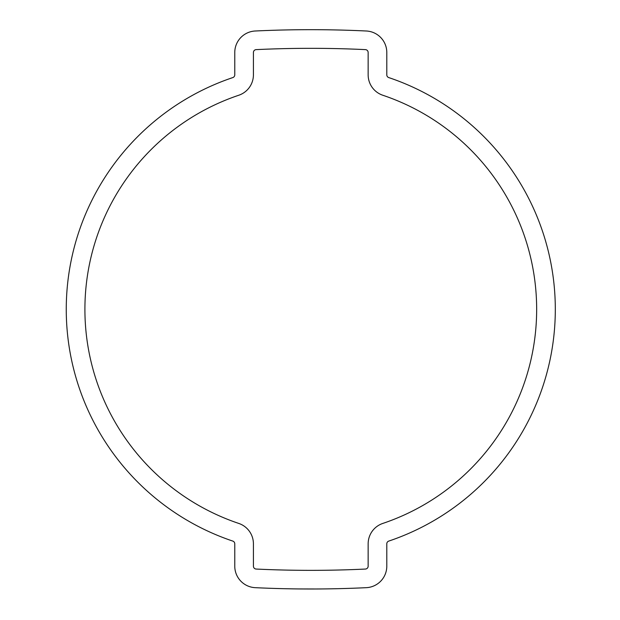 <?xml version="1.0" encoding="UTF-8"?>
<svg xmlns="http://www.w3.org/2000/svg" width="620" height="620" viewBox="0 0 620 620"><rect width="100%" height="100%" fill="white"/><g stroke="black" fill="none" stroke-linecap="round" stroke-linejoin="round"><path stroke-width="0.93" d="M238.762 95.248A225.881 225.881 0 0 0 238.762 523.427A21.514 21.514 0 0 1 253.417 543.817L253.417 566.192A2.868 2.868 0 0 0 256.153 569.052A1148.046 1148.046 0 0 0 365.42 569.052A2.868 2.868 0 0 0 368.148 566.192L368.148 543.817A21.514 21.514 0 0 1 382.803 523.427A225.881 225.881 0 0 0 382.803 95.248A21.514 21.514 0 0 1 368.148 74.857L368.148 52.491A2.868 2.868 0 0 0 365.42 49.623A1148.046 1148.046 0 0 0 256.153 49.623A2.868 2.868 0 0 0 253.417 52.491L253.417 74.857A21.514 21.514 0 0 1 238.762 95.248M386.795 52.491A21.514 21.514 0 0 0 366.304 31A1166.685 1166.685 0 0 0 255.262 31A21.514 21.514 0 0 0 234.771 52.491L234.771 74.857A2.868 2.868 0 0 1 232.818 77.578A244.52 244.52 0 0 0 232.818 541.097A2.868 2.868 0 0 1 234.771 543.817L234.771 566.192A21.514 21.514 0 0 0 255.262 587.675A1166.685 1166.685 0 0 0 366.304 587.675A21.514 21.514 0 0 0 386.795 566.192L386.795 543.817A2.868 2.868 0 0 1 388.748 541.097A244.52 244.52 0 0 0 388.748 77.578A2.868 2.868 0 0 1 386.795 74.857L386.795 52.491M297.701 588.93L316.123 588.985M297.189 588.923L291.834 588.845M291.849 588.845L293.299 588.868M285.68 588.729L286.355 588.744M300.995 588.961L299.677 588.946M332.855 588.791L334.072 588.768M334.831 588.752L336.908 588.706M317.579 588.977L321.276 588.954M337.102 588.706L331.646 588.814"/></g></svg>
